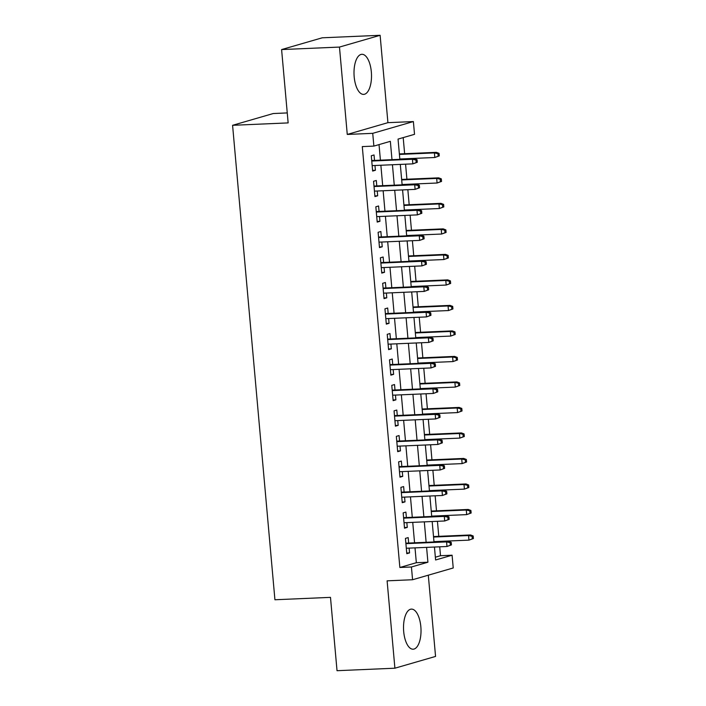 <?xml version="1.0" encoding="UTF-8"?>
<svg xmlns="http://www.w3.org/2000/svg" width="706" height="706" viewBox="0 0 706 706"><rect width="100%" height="100%" fill="white"/><g stroke="black" fill="none" stroke-linecap="round" stroke-linejoin="round"><path stroke-width="1.06" d="M420.838 626.672A20.068 8.719 87.5 0 0 411.404 609.11A20.068 8.719 87.5 0 0 403.7 631.641A20.068 8.719 87.5 0 0 413.134 649.202A20.068 8.719 87.5 0 0 420.838 626.672M371.33 71.862A20.068 8.719 87.5 0 0 361.896 54.3A20.068 8.719 87.5 0 0 354.183 76.83A20.068 8.719 87.5 0 0 363.616 94.392A20.068 8.719 87.5 0 0 371.33 71.862M435.355 557.202L440.509 555.71L452.087 555.216L453.226 567.968L412.569 579.741L411.43 566.989L427.915 562.214L426.592 547.371M287.254 112.925L273.231 113.534L232.583 125.306L274.925 599.756L330.487 597.364L337.027 670.7L394.901 668.203L435.558 656.43L428.304 575.187M232.583 125.306L288.145 122.906L281.597 49.57L322.245 37.797L380.119 35.3L339.471 47.073L347.264 134.44L372.733 133.337L413.381 121.564L414.519 134.325L398.043 139.091L399.852 159.327M347.264 134.44L387.921 122.667L380.119 35.3M387.921 122.667L413.381 121.564M440.509 555.71L439.714 546.806M438.779 536.331L437.438 521.302M436.502 510.826L435.161 495.788M434.225 485.313L432.884 470.284M431.948 459.809L430.607 444.771M429.672 434.305L428.33 419.267M427.395 408.792L426.053 393.754M425.127 383.287L423.776 368.25M422.85 357.774L421.5 342.737M420.573 332.27L419.232 317.232M418.296 306.757L416.955 291.719M416.019 281.253L414.678 266.215M413.742 255.74L412.401 240.702M411.466 230.235L410.124 215.198M409.189 204.722L407.847 189.685M406.912 179.218L405.571 164.18M404.635 153.705L403.197 137.599M281.597 49.57L339.471 47.073M408.668 543.046L408.183 537.601L405.438 538.396L406.797 553.698L409.551 552.904L409.118 548.13M406.391 517.542L405.906 512.088L403.161 512.883L404.52 528.194L407.274 527.391L406.841 522.616M404.114 492.029L403.629 486.584L400.884 487.378L402.243 502.681L404.997 501.887L404.564 497.112M401.838 466.525L401.352 461.071L398.608 461.865L399.967 477.177L402.72 476.373L402.288 471.599M399.561 441.012L399.075 435.567L396.331 436.361L397.69 451.663L400.443 450.869L400.011 446.095M397.284 415.507L396.798 410.054L394.054 410.848L395.413 426.159L398.166 425.365L397.734 420.582M395.007 389.994L394.522 384.549L391.777 385.344L393.145 400.646L395.889 399.852L395.457 395.078M392.73 364.49L392.245 359.036L389.5 359.831L390.868 375.142L393.613 374.348L393.189 369.565M390.453 338.977L389.968 333.532L387.223 334.326L388.591 349.629L391.336 348.835L390.912 344.06M388.176 313.473L387.691 308.019L384.946 308.813L386.314 324.125L389.059 323.33L388.635 318.547M385.9 287.969L385.414 282.515L382.67 283.309L384.038 298.612L386.782 297.817L386.358 293.043M383.623 262.455L383.137 257.002L380.393 257.796L381.761 273.107L384.505 272.313L384.082 267.53M381.346 236.951L380.861 231.497L378.116 232.292L379.484 247.594L382.228 246.8L381.805 242.026M379.069 211.438L378.584 205.984L375.839 206.787L377.207 222.09L379.952 221.296L379.528 216.513M376.792 185.934L376.307 180.48L373.562 181.274L374.93 196.577L377.675 195.783L377.251 191.008M391.989 159.671L390.347 141.324L373.871 146.098L362.293 146.592L399.861 567.483L416.337 562.708L415.013 547.874M414.563 542.799L412.736 522.361M412.286 517.286L410.46 496.856M410.01 491.782L408.183 471.343M407.733 466.269L405.906 445.839M405.456 440.765L403.629 420.326M403.179 415.252L401.352 394.822M400.902 389.747L399.075 369.309M398.625 364.234L396.798 343.804M396.348 338.73L394.53 318.291M394.072 313.217L392.254 292.787M391.795 287.713L389.977 267.283M389.518 262.2L387.7 241.77M387.241 236.695L385.423 216.265M384.964 211.182L383.146 190.752M382.687 185.678L380.869 165.248M380.41 160.165L379.025 144.606M374.515 160.421L374.03 154.967L371.285 155.77L372.653 171.073L375.398 170.278L374.974 165.495M412.569 579.741L387.109 580.835L394.901 668.203M399.861 567.483L411.43 566.989M373.871 146.098L372.733 133.337M434.446 547.035L435.602 559.982L452.087 555.216M400.302 164.41L402.129 184.84M402.579 189.914L404.397 210.344M404.856 215.427L406.674 235.857M407.133 240.931L408.95 261.361M409.409 266.444L411.227 286.874M411.686 291.949L413.504 312.379M413.963 317.462L415.781 337.892M416.24 342.966L418.058 363.396M418.517 368.47L420.335 388.909M420.794 393.983L422.612 414.413M423.07 419.488L424.888 439.926M425.347 445.001L427.165 465.43M427.615 470.505L429.442 490.944M429.892 496.018L431.719 516.448M432.169 521.522L433.996 541.961M426.133 542.296L424.315 521.866M423.865 516.783L422.038 496.353M421.588 491.279L419.761 470.849M419.311 465.766L417.484 445.336M417.034 440.262L415.207 419.832M414.757 414.757L412.931 394.319M412.48 389.244L410.654 368.814M410.204 363.74L408.377 343.301M407.927 338.227L406.1 317.797M405.65 312.723L403.823 292.284M403.373 287.21L401.546 266.78M401.096 261.705L399.269 241.267M398.819 236.192L396.993 215.762M396.543 210.688L394.716 190.258M394.266 185.175L392.439 164.745M416.337 562.708L427.915 562.214M372.591 170.393L375.398 170.278M374.868 195.906L377.675 195.783M377.145 221.41L379.952 221.296M379.422 246.923L382.228 246.8M381.699 272.428L384.505 272.313M383.976 297.941L386.782 297.817M386.253 323.445L389.059 323.33M388.529 348.958L391.336 348.835M390.806 374.462L393.613 374.348M393.083 399.975L395.889 399.852M395.36 425.48L398.166 425.365M397.637 450.993L400.443 450.869M399.914 476.497L402.72 476.373M402.191 502.01L404.997 501.887M404.467 527.514L407.274 527.391M406.744 553.027L409.551 552.904M417.299 162.274L417.07 159.724L415.966 160.041L416.196 162.592L417.299 162.274L412.842 163.863L372.168 165.619M416.196 162.592L412.842 163.863L412.428 159.274L414.404 158.7L371.709 160.544M415.966 160.041L412.428 159.274L371.753 161.03M417.07 159.724L414.404 158.7M439.273 155.902L439.044 153.352L437.941 153.67L438.17 156.229L439.273 155.902L434.817 157.5L434.402 152.911L436.379 152.337L399.367 153.934M437.941 153.67L434.402 152.911L399.411 154.42M438.17 156.229L434.817 157.5L399.817 159.009M436.379 152.337L439.044 153.352M419.576 187.778L419.346 185.228L418.243 185.546L418.473 188.096L419.576 187.778L415.119 189.376L374.445 191.132M418.473 188.096L415.119 189.376L414.704 184.787L416.681 184.213L373.986 186.049M418.243 185.546L414.704 184.787L374.03 186.534M419.346 185.228L416.681 184.213M421.844 213.291L421.623 210.732L420.52 211.059L420.75 213.609L421.844 213.291L417.387 214.88L376.722 216.636M420.75 213.609L417.387 214.88L416.981 210.291L418.958 209.717L376.263 211.562M420.52 211.059L416.981 210.291L376.307 212.047M421.623 210.732L418.958 209.717M424.121 238.796L423.9 236.245L422.797 236.563L423.026 239.113L424.121 238.796L419.664 240.393L378.998 242.149M423.026 239.113L419.664 240.393L419.258 235.804L421.235 235.23L378.54 237.066M422.797 236.563L419.258 235.804L378.584 237.551M423.9 236.245L421.235 235.23M426.398 264.3L426.177 261.75L425.074 262.067L425.303 264.626L426.398 264.3L421.941 265.897L381.275 267.653M425.303 264.626L421.941 265.897L421.535 261.308L423.512 260.735L380.816 262.579M425.074 262.067L421.535 261.308L380.861 263.064M426.177 261.75L423.512 260.735M441.55 181.416L441.321 178.865L440.217 179.183L440.447 181.733L441.55 181.416L437.093 183.013L436.679 178.415L438.655 177.85L401.643 179.439M440.217 179.183L436.679 178.415L401.688 179.933M440.447 181.733L437.093 183.013L402.093 184.522M438.655 177.85L441.321 178.865M443.818 206.92L443.597 204.369L442.494 204.687L442.724 207.246L443.818 206.92L439.361 208.517L438.955 203.928L440.932 203.354L403.92 204.952M442.494 204.687L438.955 203.928L403.964 205.437M442.724 207.246L439.361 208.517L404.37 210.026M440.932 203.354L443.597 204.369M446.095 232.433L445.874 229.882L444.771 230.2L445.001 232.751L446.095 232.433L441.638 234.03L441.232 229.432L443.209 228.868L406.197 230.456M444.771 230.2L441.232 229.432L406.241 230.941M445.001 232.751L441.638 234.03L406.647 235.539M443.209 228.868L445.874 229.882M448.372 257.937L448.151 255.387L447.048 255.704L447.277 258.255L448.372 257.937L443.915 259.534L443.509 254.945L445.486 254.372L408.474 255.969M447.048 255.704L443.509 254.945L408.518 256.454M447.277 258.255L443.915 259.534L408.924 261.043M445.486 254.372L448.151 255.387M428.674 289.813L428.454 287.263L427.351 287.58L427.58 290.131L428.674 289.813L424.218 291.41L383.552 293.166M427.58 290.131L424.218 291.41L423.812 286.812L425.789 286.248L383.093 288.083M427.351 287.58L423.812 286.812L383.137 288.569M428.454 287.263L425.789 286.248M450.649 283.45L450.428 280.9L449.325 281.217L449.554 283.768L450.649 283.45L446.192 285.047L445.786 280.45L447.763 279.885L410.751 281.473M449.325 281.217L445.786 280.45L410.795 281.959M449.554 283.768L446.192 285.047L411.201 286.557M447.763 279.885L450.428 280.9M430.951 315.317L430.731 312.767L429.627 313.085L429.857 315.635L430.951 315.317L426.495 316.915L385.82 318.671M429.857 315.635L426.495 316.915L426.089 312.326L428.065 311.752L385.37 313.596M429.627 313.085L426.089 312.326L385.414 314.082M430.731 312.767L428.065 311.752M452.925 308.954L452.705 306.404L451.602 306.722L451.831 309.272L452.925 308.954L448.469 310.552L448.063 305.963L450.04 305.389L413.028 306.986M451.602 306.722L448.063 305.963L413.072 307.472M451.831 309.272L448.469 310.552L413.478 312.061M450.04 305.389L452.705 306.404M433.228 340.83L433.007 338.28L431.904 338.598L432.134 341.148L433.228 340.83L428.771 342.428L388.097 344.184M432.134 341.148L428.771 342.428L428.365 337.83L430.342 337.265L387.647 339.101M431.904 338.598L428.365 337.83L387.691 339.586M433.007 338.28L430.342 337.265M455.202 334.467L454.982 331.917L453.879 332.235L454.108 334.785L455.202 334.467L450.746 336.065L450.34 331.467L452.317 330.893L415.305 332.491M453.879 332.235L450.34 331.467L415.349 332.976M454.108 334.785L450.746 336.065L415.755 337.574M452.317 330.893L454.982 331.917M435.505 366.335L435.284 363.784L434.181 364.102L434.411 366.652L435.505 366.335L431.048 367.932L390.374 369.688M434.411 366.652L431.048 367.932L430.642 363.343L432.619 362.769L389.924 364.614M434.181 364.102L430.642 363.343L389.968 365.099M435.284 363.784L432.619 362.769M457.479 359.972L457.25 357.421L456.155 357.739L456.385 360.289L457.479 359.972L453.023 361.569L452.617 356.98L454.593 356.406L417.581 358.004M456.155 357.739L452.617 356.98L417.625 358.489M456.385 360.289L453.023 361.569L418.031 363.078M454.593 356.406L457.25 357.421M437.782 391.848L437.552 389.297L436.458 389.615L436.687 392.165L437.782 391.848L433.325 393.445L392.651 395.192M436.687 392.165L433.325 393.445L432.919 388.847L434.896 388.274L392.201 390.118M436.458 389.615L432.919 388.847L392.245 390.603M437.552 389.297L434.896 388.274M459.756 385.485L459.527 382.934L458.432 383.252L458.662 385.803L459.756 385.485L455.299 387.082L454.893 382.484L456.87 381.911L419.858 383.508M458.432 383.252L454.893 382.484L419.902 383.993M458.662 385.803L455.299 387.082L420.308 388.591M456.87 381.911L459.527 382.934M440.059 417.352L439.829 414.801L438.735 415.119L438.964 417.67L440.059 417.352L435.602 418.949L394.928 420.705M438.964 417.67L435.602 418.949L435.196 414.36L437.173 413.787L394.477 415.631M438.735 415.119L435.196 414.36L394.522 416.116M439.829 414.801L437.173 413.787M462.033 410.989L461.803 408.439L460.709 408.756L460.939 411.307L462.033 410.989L457.576 412.586L457.17 407.997L459.147 407.424L422.135 409.021M460.709 408.756L457.17 407.997L422.179 409.506M460.939 411.307L457.576 412.586L422.585 414.095M459.147 407.424L461.803 408.439M442.335 442.865L442.106 440.315L441.012 440.632L441.241 443.183L442.335 442.865L437.879 444.462L397.204 446.21M441.241 443.183L437.879 444.462L437.473 439.864L439.45 439.291L396.754 441.135M441.012 440.632L437.473 439.864L396.798 441.621M442.106 440.315L439.45 439.291M464.31 436.502L464.08 433.952L462.986 434.269L463.215 436.82L464.31 436.502L459.853 438.099L459.447 433.502L461.424 432.928L424.412 434.525M462.986 434.269L459.447 433.502L424.456 435.011M463.215 436.82L459.853 438.099L424.862 439.609M461.424 432.928L464.08 433.952M444.612 468.369L444.383 465.819L443.289 466.137L443.518 468.687L444.612 468.369L440.156 469.967L399.481 471.723M443.518 468.687L440.156 469.967L439.75 465.378L441.727 464.804L399.031 466.648M443.289 466.137L439.75 465.378L399.075 467.134M444.383 465.819L441.727 464.804M466.587 462.006L466.357 459.456L465.263 459.774L465.492 462.324L466.587 462.006L462.13 463.604L461.724 459.015L463.701 458.441L426.689 460.038M465.263 459.774L461.724 459.015L426.733 460.524M465.492 462.324L462.13 463.604L427.139 465.113M463.701 458.441L466.357 459.456M446.889 493.882L446.66 491.332L445.565 491.65L445.795 494.2L446.889 493.882L442.433 495.48L401.758 497.227M445.795 494.2L442.433 495.48L442.027 490.882L444.003 490.308L401.308 492.153M445.565 491.65L442.027 490.882L401.352 492.638M446.66 491.332L444.003 490.308M468.863 487.519L468.634 484.969L467.54 485.287L467.769 487.837L468.863 487.519L464.407 489.117L464.001 484.519L465.978 483.945L428.966 485.543M467.54 485.287L464.001 484.519L429.001 486.028M467.769 487.837L464.407 489.117L429.416 490.626M465.978 483.945L468.634 484.969M449.166 519.387L448.937 516.836L447.842 517.154L448.072 519.704L449.166 519.387L444.709 520.984L404.035 522.74M448.072 519.704L444.709 520.984L444.303 516.395L446.28 515.821L403.585 517.666M447.842 517.154L444.303 516.395L403.629 518.151M448.937 516.836L446.28 515.821M471.14 513.024L470.911 510.473L469.817 510.791L470.046 513.341L471.14 513.024L466.684 514.621L466.278 510.032L468.255 509.458L431.242 511.056M469.817 510.791L466.278 510.032L431.278 511.541M470.046 513.341L466.684 514.621L431.693 516.13M468.255 509.458L470.911 510.473M451.443 544.9L451.213 542.349L450.119 542.667L450.349 545.217L451.443 544.9L446.986 546.497L406.312 548.244M450.349 545.217L446.986 546.497L446.58 541.899L448.557 541.325L405.862 543.17M450.119 542.667L446.58 541.899L405.906 543.655M451.213 542.349L448.557 541.325M473.417 538.537L473.188 535.986L472.093 536.304L472.323 538.855L473.417 538.537L468.96 540.125L468.555 535.536L470.531 534.963L433.519 536.56M472.093 536.304L468.555 535.536L433.555 537.045M472.323 538.855L468.96 540.125L433.969 541.634M470.531 534.963L473.188 535.986"/></g></svg>
